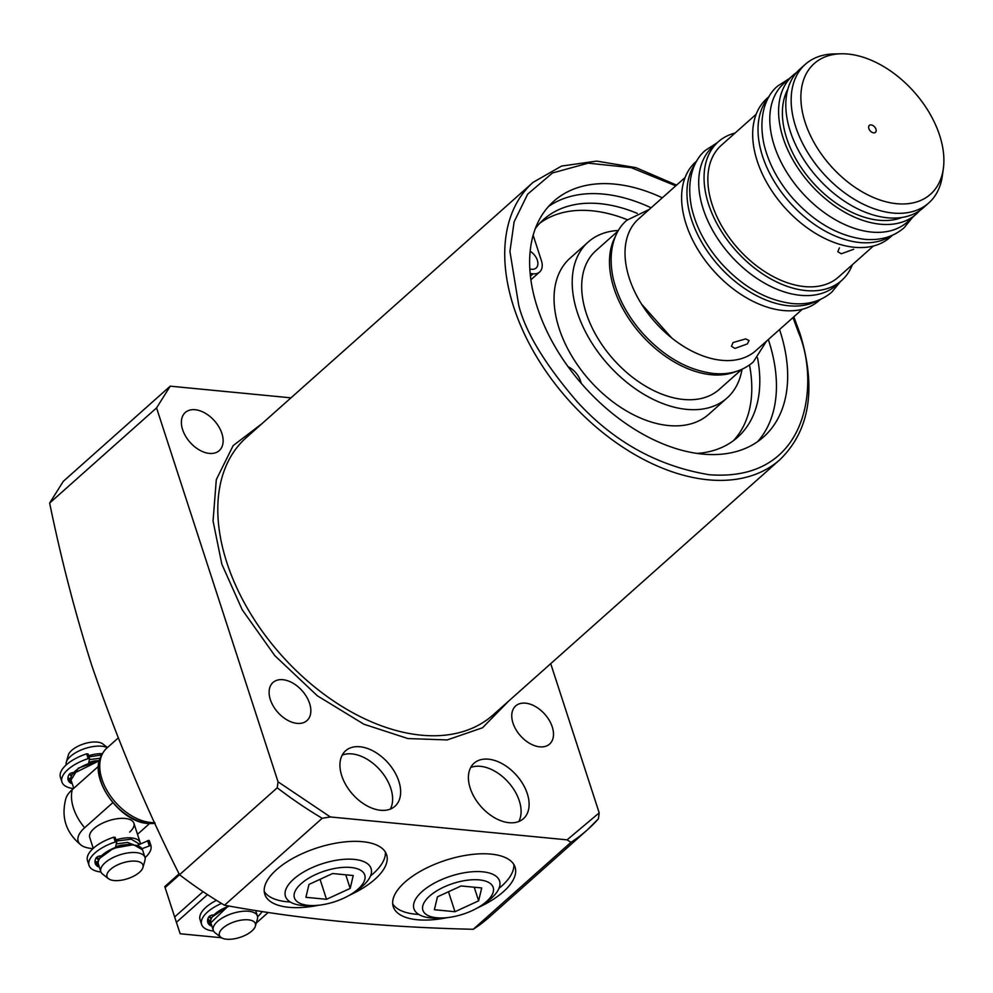 <?xml version="1.0" encoding="UTF-8"?>
<svg xmlns="http://www.w3.org/2000/svg" width="993" height="993" viewBox="0 0 993 993"><rect width="100%" height="100%" fill="white"/><g stroke="black" fill="none" stroke-linecap="round" stroke-linejoin="round"><path stroke-width="1.49" d="M508.615 701.132L482.536 727.757L447.148 739.946L407.838 738.544L363.922 724.232L317.35 695.795L274.862 655.69L242.23 609.801L221.849 564.21L213.048 520.977L216.313 479.607L233.169 445.596L261.792 423.812M195.162 409.724A25.52 16.26 -131.7 0 1 218.894 426.891A25.52 16.26 -131.7 0 1 219.23 450.636A25.52 16.26 -131.7 0 1 209.349 453.404A25.52 16.26 -131.7 0 1 185.617 436.237A25.52 16.26 -131.7 0 1 185.294 412.492A25.52 16.26 -131.7 0 1 195.162 409.724M525.533 703.168A25.52 16.26 -131.7 0 1 549.266 720.335A25.52 16.26 -131.7 0 1 549.601 744.067A25.52 16.26 -131.7 0 1 539.72 746.835A25.52 16.26 -131.7 0 1 515.988 729.669A25.52 16.26 -131.7 0 1 515.665 705.936A25.52 16.26 -131.7 0 1 525.533 703.168M282.881 679.696A25.52 16.26 -131.7 0 1 306.614 696.875A25.52 16.26 -131.7 0 1 306.949 720.608A25.52 16.26 -131.7 0 1 297.068 723.376A25.52 16.26 -131.7 0 1 273.348 706.209A25.52 16.26 -131.7 0 1 273.013 682.476A25.52 16.26 -131.7 0 1 282.881 679.696M341.741 775.756A37.126 23.658 -131.7 0 1 345.614 750.782A37.126 23.658 -131.7 0 1 374.448 751.689A37.126 23.658 -131.7 0 1 398.838 781.28A37.126 23.658 -131.7 0 1 394.978 806.254A37.126 23.658 -131.7 0 1 366.144 805.348A37.126 23.658 -131.7 0 1 341.741 775.756M390.323 809.096A37.126 23.658 48.3 0 0 390.82 788.417A37.126 23.658 48.3 0 0 342.25 755.077M470.21 788.181A37.126 23.658 -131.7 0 1 474.071 763.207A37.126 23.658 -131.7 0 1 502.905 764.114A37.126 23.658 -131.7 0 1 527.308 793.705A37.126 23.658 -131.7 0 1 523.435 818.679A37.126 23.658 -131.7 0 1 494.601 817.773A37.126 23.658 -131.7 0 1 470.21 788.181M518.793 821.521A37.126 23.658 48.3 0 0 519.289 800.83A37.126 23.658 48.3 0 0 470.707 767.502M779.555 329.539A157.775 100.541 -131.7 0 1 779.977 330.83A157.775 100.541 -131.7 0 1 763.555 436.957A157.775 100.541 -131.7 0 1 641.006 433.122A157.775 100.541 -131.7 0 1 537.325 307.371A157.775 100.541 -131.7 0 1 553.759 201.244A157.775 100.541 -131.7 0 1 662.319 197.806M757.647 441.624A157.775 100.541 48.3 0 0 768.756 340.822A157.775 100.541 48.3 0 0 768.334 339.519M651.098 207.798A157.775 100.541 48.3 0 0 548.446 206.556M290.974 397.845L170.225 386.165L156.559 407.912L278.04 781.814L330.346 816.954L322.191 818.282L224.492 905.231C300.668 919.257 383.596 927.276 473.264 929.287A334.12 212.899 48.3 0 0 489.748 916.725L587.446 829.776A334.12 212.899 48.3 0 0 598.394 818.853L599.201 812.87L550.718 663.659M224.492 905.231A334.12 212.899 -131.7 0 1 179.534 874.759L277.233 787.797A334.12 212.899 48.3 0 0 322.191 818.282M170.225 386.165L63.316 481.32L49.65 503.066C61.144 558.997 75.158 613.066 91.704 665.26C117.062 739.288 146.343 809.121 179.534 874.759L165.099 887.581L174.644 916.961L203.069 891.664M447.371 917.619A64.036 27.978 -18 0 1 393.265 906.721A64.036 27.978 -18 0 1 404.921 882.169A64.036 27.978 -18 0 1 469.441 854.774A64.036 27.978 -18 0 1 515.069 867.137A64.036 27.978 -18 0 1 503.414 891.689A64.036 27.978 -18 0 1 477.72 907.763M498.982 888.35A64.036 27.978 162 0 0 501.602 886.128A64.036 27.978 162 0 0 513.84 864.469M318.902 905.194A64.036 27.978 -18 0 1 264.796 894.296A64.036 27.978 -18 0 1 276.464 869.744A64.036 27.978 -18 0 1 340.971 842.362A64.036 27.978 -18 0 1 386.612 854.712A64.036 27.978 -18 0 1 374.944 879.264A64.036 27.978 -18 0 1 349.251 895.338M370.526 875.925A64.036 27.978 162 0 0 373.145 873.703A64.036 27.978 162 0 0 385.371 852.044M530.175 251.254A11.606 7.398 -131.7 0 1 537.337 260.228A11.606 7.398 -131.7 0 1 536.133 268.023A11.606 7.398 -131.7 0 1 529.84 268.929M733.355 440.743A145.834 92.92 48.3 0 0 749.504 365.002M757.485 357.691A145.834 92.92 -131.7 0 1 737.514 437.354A145.834 92.92 -131.7 0 1 697.074 453.429M742.032 369.284A104.414 66.531 -131.7 0 1 727 398.044L708.841 414.218A104.414 66.531 -131.7 0 1 627.737 411.673A104.414 66.531 -131.7 0 1 559.133 328.46A104.414 66.531 -131.7 0 1 570.007 258.23L588.166 242.056A104.414 66.531 -131.7 0 1 618.49 230.463M727 398.044A104.414 66.531 -131.7 0 1 645.909 395.499A104.414 66.531 -131.7 0 1 577.293 312.286A104.414 66.531 -131.7 0 1 588.166 242.056M530.175 273.522L533.104 273.807A16.893 10.762 48.3 0 0 539.646 271.983A16.893 10.762 48.3 0 0 541.408 260.613L533.154 235.242M539.646 271.983L531.627 279.107A16.893 10.762 -131.7 0 1 530.883 279.691M627.464 219.763A145.834 92.92 48.3 0 0 539.77 223.239M535.364 228.514A145.834 92.92 -131.7 0 1 543.618 219.49A145.834 92.92 -131.7 0 1 637.245 213.358M581.277 383.348L580.458 380.828A16.893 10.762 48.3 0 0 568.083 366.69M264.225 891.404A64.036 27.978 162 0 0 290.279 902.004M392.694 903.829A64.036 27.978 162 0 0 418.748 914.416M473.264 929.287L570.963 842.337L567.09 839.842L599.201 812.87M570.963 842.337A334.12 212.899 48.3 0 0 587.446 829.776L598.394 818.853M156.559 407.912L49.65 503.066M278.04 781.814L277.233 787.797M330.346 816.954L567.09 839.842M118.117 738.06L106.834 748.101A46.41 29.567 48.3 0 0 102.701 753.327A46.41 29.567 48.3 0 0 110.173 795.542A46.41 29.567 48.3 0 0 150.576 822.477A46.41 29.567 48.3 0 0 154.796 822.601M93.255 848.332L89.742 837.533A23.199 10.141 -18 0 1 93.975 828.634A23.199 10.141 -18 0 1 117.348 818.716A23.199 10.141 -18 0 1 133.881 823.197A23.199 10.141 -18 0 1 129.661 832.084M112.78 802.704L84.641 827.74A35.326 15.429 162 0 0 81.289 845.254A35.326 15.429 162 0 0 92.982 848.581M137.481 834.257A35.326 15.429 162 0 0 138.983 832.99L149.558 823.582M81.289 845.254C65.923 832.879 60.821 817.177 65.985 798.149A35.326 15.429 -18 0 1 72.266 789.621L98.53 766.248M116.318 843.926L127.613 842.412L133.025 844.596M101.832 754.916L89.022 756.877M69.982 773.659L71.409 775.533M99.945 858.126L113.599 848.233L133.025 844.758M107.306 747.679A23.199 10.141 162 0 0 101.696 746.215A23.199 10.141 162 0 0 70.491 756.381A23.199 10.141 162 0 0 66.27 762.289A23.199 10.141 162 0 0 66.171 764.958M108.423 878.668L102.602 874.088A23.199 10.141 -18 0 1 100.839 871.68A23.199 10.141 -18 0 1 105.059 862.78A23.199 10.141 -18 0 1 136.264 852.615A23.199 10.141 -18 0 1 144.978 857.331A23.199 10.141 -18 0 1 144.966 860.323L142.955 867.448A18.917 8.267 -18 0 1 139.517 872.264A18.917 8.267 -18 0 1 108.423 878.668A18.917 8.267 -18 0 1 110.422 869.446A18.917 8.267 -18 0 1 131.932 861.117A18.917 8.267 -18 0 1 142.955 867.448M107.43 747.568L102.825 743.943A18.917 8.267 162 0 0 71.732 750.348A18.917 8.267 162 0 0 68.281 755.164L66.27 762.289M89.457 759.608L100.231 758.23M212.378 916.787L228.527 905.951M220.856 937.33L215.047 932.75A23.199 10.141 -18 0 1 213.284 930.342A23.199 10.141 -18 0 1 223.996 917.011A23.199 10.141 -18 0 1 248.709 911.276A23.199 10.141 -18 0 1 257.41 915.993A23.199 10.141 -18 0 1 257.41 918.984L255.4 926.109A18.917 8.267 -18 0 1 226.516 939.217A18.917 8.267 -18 0 1 220.856 937.33A18.917 8.267 -18 0 1 226.032 925.749A18.917 8.267 -18 0 1 248.3 919.828A18.917 8.267 -18 0 1 255.4 926.109M221.451 937.752L180.167 933.755L176.394 922.323L207.512 894.619M268.184 912.455L256.256 923.068M207.885 918.848A25.061 10.948 162 0 0 210.553 920.97A2.222 0.968 162 0 1 208.878 920.871A25.992 11.357 162 0 1 207.624 919.878M176.394 922.323L174.644 916.961M179.1 873.852L164.788 886.588L165.099 887.581M262.09 911.524A32.484 14.187 -18 0 1 257.597 916.762M213.582 931.049A32.484 14.187 -18 0 1 201.616 924.471A32.484 14.187 -18 0 1 221.513 903.444M213.445 914.975A3.339 1.465 162 0 0 208.691 917.035A25.992 11.357 162 0 0 207.798 922.46A25.992 11.357 162 0 0 210.429 925.637A2.222 0.968 162 0 0 211.807 925.786M216.449 900.341A32.484 14.187 162 0 0 200.065 919.704L201.616 924.471M100.951 871.991A32.484 14.187 -18 0 1 89.047 865.412A32.484 14.187 -18 0 1 115.287 841.965L116.715 842.101L115.498 847.401M116.628 841.977L115.163 837.335L113.748 837.198A32.484 14.187 162 0 0 87.496 860.646L89.047 865.412M141.999 848.667L150.862 845.403A32.484 14.187 -18 0 1 145.065 857.654M149.31 840.637L150.862 845.403L148.826 840.376L137.245 845.378M101.336 855.954L101.112 855.929A3.339 1.465 162 0 0 96.122 857.977A25.992 11.357 162 0 0 95.229 863.401A25.992 11.357 162 0 0 97.86 866.579A2.222 0.968 162 0 0 99.238 866.728M95.055 860.819A25.992 11.357 162 0 0 96.309 861.812A2.222 0.968 162 0 0 98.158 861.874M89.531 758.602L88.079 753.96L86.652 753.824A32.484 14.187 162 0 0 60.412 777.271L61.951 782.037A32.484 14.187 -18 0 1 88.203 758.59L89.618 758.726L88.638 763.058M70.788 778.562A2.222 0.968 -18 0 1 69.225 778.438A25.992 11.357 -18 0 1 67.971 777.445M73.445 788.566A32.484 14.187 -18 0 1 61.951 782.037M72.141 783.353A2.222 0.968 -18 0 1 70.764 783.204A25.992 11.357 -18 0 1 68.132 780.026A25.992 11.357 -18 0 1 69.038 774.602A3.339 1.465 -18 0 1 73.308 772.542M314.756 905.517L310.238 905.69A45.008 19.661 -18 0 1 285.388 896.071A45.008 19.661 -18 0 1 293.68 879.103A45.008 19.661 -18 0 1 338.7 859.901A45.008 19.661 -18 0 1 370.997 868.254A45.008 19.661 -18 0 1 362.892 885.793A45.008 19.661 -18 0 1 356.549 890.647L352.8 893.154A36.964 16.149 -18 0 1 314.756 905.517A36.964 16.149 -18 0 1 301.152 883.671A36.964 16.149 -18 0 1 350.864 867.472A36.964 16.149 -18 0 1 358.001 889.169A36.964 16.149 -18 0 1 352.8 893.154M305.918 897.312L326.523 899.298L350.181 888.412L353.235 875.528L332.63 873.53L308.972 884.428L305.918 897.312M345.763 874.796L350.181 888.412M326.523 899.298L320.031 879.326M443.213 917.929L438.707 918.115A45.008 19.661 -18 0 1 413.858 908.483A45.008 19.661 -18 0 1 422.137 891.515A45.008 19.661 -18 0 1 467.157 872.313A45.008 19.661 -18 0 1 499.454 880.679A45.008 19.661 -18 0 1 491.361 898.206A45.008 19.661 -18 0 1 485.018 903.071L481.257 905.566A36.964 16.149 -18 0 1 443.213 917.929A36.964 16.149 -18 0 1 429.609 896.083A36.964 16.149 -18 0 1 479.321 879.897A36.964 16.149 -18 0 1 486.471 901.582A36.964 16.149 -18 0 1 481.257 905.566M434.375 909.725L454.98 911.723L478.638 900.825L481.704 887.941L461.1 885.955L437.441 896.84L434.375 909.725M474.22 887.221L478.638 900.825M454.98 911.723L448.488 891.751M685.096 177.536L638.511 218.994A88.166 56.179 48.3 0 0 639.653 300.991A88.166 56.179 48.3 0 0 721.638 360.298A88.166 56.179 48.3 0 0 755.747 350.728L802.332 309.257M734.994 348.406L731.444 346.309L733.07 342.535L745.681 338.898L749.094 340.574L747.344 343.926L734.994 348.406M696.912 160.804L695.808 161.797A92.808 59.146 48.3 0 0 697.012 248.101A92.808 59.146 48.3 0 0 783.303 310.524A92.808 59.146 48.3 0 0 819.213 300.457L820.33 299.464M817.798 300.494A92.808 59.146 -131.7 0 1 788.653 305.77A92.808 59.146 -131.7 0 1 705.7 248.734A92.808 59.146 -131.7 0 1 695.596 163.187M618.316 230.761L595.887 250.72A92.808 59.146 48.3 0 0 597.091 337.024A92.808 59.146 48.3 0 0 683.383 399.459A92.808 59.146 48.3 0 0 719.292 389.38L741.721 369.421M736.074 371.506A92.808 59.146 -131.7 0 1 711.174 374.721A92.808 59.146 -131.7 0 1 630.207 320.652A92.808 59.146 -131.7 0 1 615.586 236.123M718.249 141.813L712.9 146.579A92.808 59.146 48.3 0 0 714.104 232.883A92.808 59.146 48.3 0 0 800.408 295.306A92.808 59.146 48.3 0 0 836.317 285.239L841.654 280.485A92.808 59.146 -131.7 0 1 805.745 290.552A92.808 59.146 -131.7 0 1 719.453 228.117A92.808 59.146 -131.7 0 1 718.249 141.813A92.808 59.146 -131.7 0 1 735.13 133.012M756.157 114.282L721.328 145.288A88.166 56.179 48.3 0 0 722.482 227.273A88.166 56.179 48.3 0 0 804.454 286.58A88.166 56.179 48.3 0 0 838.564 277.01L873.406 246.016M853.67 249.28L841.332 253.774L837.782 251.676L839.395 247.902M769.103 96.557L766.869 98.543A92.808 59.146 48.3 0 0 768.073 184.847A92.808 59.146 48.3 0 0 854.377 247.282A92.808 59.146 48.3 0 0 890.274 237.203L892.508 235.217M891.441 235.676A92.808 59.146 -131.7 0 1 859.715 242.515A92.808 59.146 -131.7 0 1 775.521 183.544A92.808 59.146 -131.7 0 1 768.52 97.575M792.786 75.48L783.974 83.325A92.808 59.146 48.3 0 0 785.178 169.629A92.808 59.146 48.3 0 0 871.469 232.064A92.808 59.146 48.3 0 0 907.379 221.985L916.191 214.14A92.808 59.146 -131.7 0 1 880.295 224.207A92.808 59.146 -131.7 0 1 793.99 161.785A92.808 59.146 -131.7 0 1 792.786 75.48A92.808 59.146 -131.7 0 1 796.597 72.501M787.834 89.209A88.166 56.179 48.3 0 0 802.406 169.331A88.166 56.179 48.3 0 0 879.004 220.247A88.166 56.179 48.3 0 0 901.979 217.467M805.348 64.297L799.998 69.063A92.808 59.146 48.3 0 0 801.202 155.367A92.808 59.146 48.3 0 0 887.506 217.79A92.808 59.146 48.3 0 0 923.403 207.723L928.753 202.969A92.808 59.146 -131.7 0 1 892.844 213.036A92.808 59.146 -131.7 0 1 806.552 150.601A92.808 59.146 -131.7 0 1 805.348 64.297A92.808 59.146 -131.7 0 1 833.909 53.945L841.17 53.783A87.458 55.72 -131.7 0 1 848.084 54.056A87.458 55.72 -131.7 0 1 943.35 168.599A87.458 55.72 -131.7 0 1 896.704 203.702A87.458 55.72 -131.7 0 1 806.515 126.31A87.458 55.72 -131.7 0 1 841.17 53.783M873.679 132.851A4.642 2.954 48.3 0 0 875.478 132.342A4.642 2.954 48.3 0 0 875.416 128.035A4.642 2.954 48.3 0 0 871.097 124.907A4.642 2.954 48.3 0 0 869.309 125.416A4.642 2.954 48.3 0 0 869.359 129.723A4.642 2.954 48.3 0 0 873.679 132.851M852.366 264.734A92.808 59.146 -131.7 0 1 841.654 280.485M919.592 210.702A92.808 59.146 -131.7 0 1 916.191 214.14M943.35 168.599L942.357 175.786A92.808 59.146 -131.7 0 1 928.753 202.969M533.104 182.34L246.177 437.714A185.629 118.279 48.3 0 0 226.851 562.584A185.629 118.279 48.3 0 0 348.816 710.516A185.629 118.279 48.3 0 0 492.987 715.034L779.927 459.66A185.629 118.279 -131.7 0 1 635.756 455.142A185.629 118.279 -131.7 0 1 513.778 307.197A185.629 118.279 -131.7 0 1 533.104 182.34L561.566 166.067L596.706 161.102L635.954 167.643L676.568 185.12M793.01 317.561L798.533 332.63C818.952 378.693 812.063 482.623 709.225 474.728C657.701 466.139 613.662 441.786 577.094 401.656C545.132 364.481 525.694 332.444 518.78 305.571L509.93 251.44L514.126 221.824L527.668 194.144L552.468 172.981L588.179 163.162L631.238 167.668L675.774 185.828M533.104 273.807L530.448 276.178M155.131 823.321L148.056 823.47C119.234 822.266 87.719 776.861 101.485 755.549A45.529 29.008 48.3 0 0 108.808 796.982A45.529 29.008 48.3 0 0 148.453 823.396A45.529 29.008 48.3 0 0 155.119 823.296M84.641 827.74A41.768 26.612 -131.7 0 1 72.266 789.621M99.437 760.663L72.601 773.944M99.337 761.06A23.199 10.141 162 0 0 71.037 779.964L78.31 768.16L99.474 760.551M115.982 839.867A23.199 10.141 -18 0 1 131.498 837.931A23.199 10.141 -18 0 1 140.199 842.647L133.881 823.197M98.754 859.69L97.091 857.033M116.367 841.046L131.213 839.197L139.715 844.249M102.527 753.65A23.199 10.141 162 0 0 88.638 755.698M100.839 871.68L98.394 864.133A23.199 10.141 -18 0 1 109.106 850.815A23.199 10.141 -18 0 1 133.819 845.068A23.199 10.141 -18 0 1 142.52 849.797L144.978 857.331M125.577 844.869A14.15 6.181 162 0 0 115.635 846.793M98.233 760.7A14.15 6.181 162 0 0 88.787 762.45M211.199 918.351L209.635 916.105M213.284 930.342L210.826 922.795A23.199 10.141 -18 0 1 229.408 906.1M210.429 925.637L208.878 920.871M113.748 837.198L115.287 841.965M147.585 840.624L149.124 845.391M97.86 866.579L96.309 861.812M88.203 758.59L86.652 753.824M69.225 778.438L70.764 783.204M793.817 316.841L799.936 333.375C816.643 388.238 809.965 430.329 779.927 459.66M101.485 755.549L102.701 753.327M96.346 857.667L98.58 860.124M69.373 774.155L71.235 775.955M98.394 864.133C94.248 856.016 118.589 842.573 133.372 844.621L142.52 849.797M73.755 788.293L71.037 779.964M140.447 843.901L140.199 842.647M208.964 916.663L211.025 918.786M210.826 922.795L228.34 905.914M257.41 915.993L255.635 910.507M116.715 842.101L115.163 837.335M88.079 753.96L89.618 758.726M766.509 341.145L753.253 362.011C742.541 371.159 729.272 374.982 713.433 373.48C687.702 370.203 664.081 356.76 642.57 333.164C627.502 315.985 617.671 297.577 613.078 277.941C606.872 247.753 616.665 228.427 627.005 220.161L649.273 209.424M671.628 337.881L641.515 304.044M840.55 281.466L831.849 292.066C821.149 301.202 807.868 305.025 792.029 303.523C766.311 300.246 742.69 286.803 721.166 263.207C706.097 246.028 696.267 227.62 691.674 207.984C685.468 177.797 695.261 158.47 705.601 150.216L717.132 142.806M912.728 217.219L904.04 227.819C893.328 236.955 880.059 240.778 864.22 239.276C838.502 235.999 814.881 222.556 793.357 198.96C778.289 181.781 768.458 163.373 763.865 143.737C757.659 113.55 767.452 94.223 777.792 85.957L789.323 78.559"/></g></svg>
